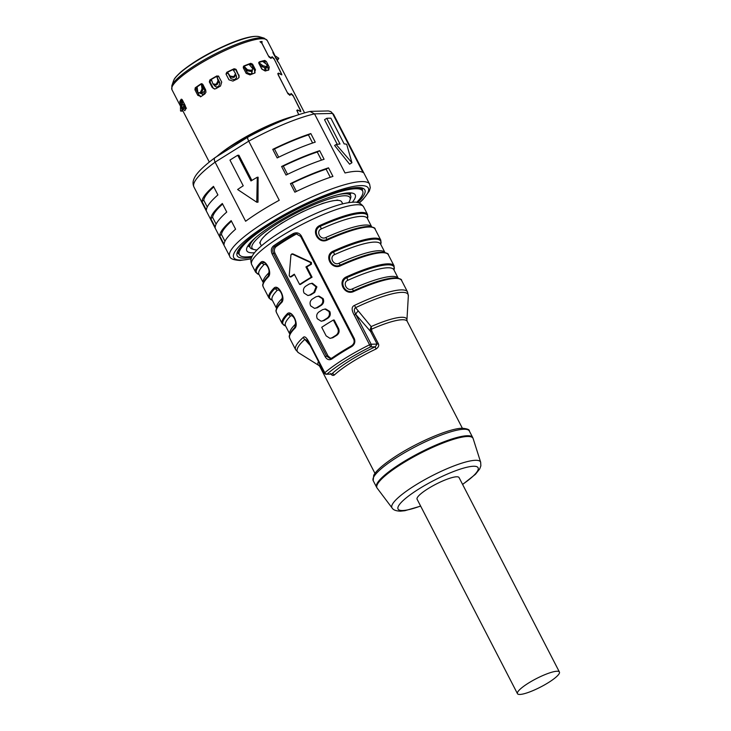 <?xml version="1.0" encoding="UTF-8"?>
<svg xmlns="http://www.w3.org/2000/svg" width="731" height="731" viewBox="0 0 731 731"><rect width="100%" height="100%" fill="white"/><g stroke="black" fill="none" stroke-linecap="round" stroke-linejoin="round"><path stroke-width="1.1" d="M200.988 96.583L199.042 95.067L197.818 95.35L201.08 96.529A53.61 10.691 -27.3 0 1 204.817 93.961L205.95 92.28L205.685 89.95L202.816 84.376L201.043 83.818A53.61 10.691 152.7 0 0 195.232 87.802L194.939 89.785L197.818 95.35M195.542 88.287L199.042 95.067M238.991 74.991L239.083 77.358L237.694 78.774A53.61 10.691 -27.3 0 0 232.942 81.068L228.977 79.816L226.107 74.251L226.857 72.579A52.139 10.398 -27.3 0 1 233.966 69.153L236.113 69.427L238.745 75.54L235.382 69.025M238.745 75.54L238.946 77.623M258.756 62.473A52.139 10.398 -27.3 0 1 263.827 61.121L266.367 61.514L264.805 60.426A53.61 10.691 152.7 0 0 259.295 61.888L258.911 63.496L261.78 69.07L265.198 71.008A53.61 10.691 -27.3 0 1 268.743 70.066L269.236 67.078L267.939 68.01L267.308 66.795M265.709 63.688L264.366 61.093M267.939 68.01L268.295 70.176M214.795 89.008L212.218 87.51L214.43 89.008L215.974 88.634A53.61 10.691 -27.3 0 1 220.497 86.048L221.731 82.064L218.386 75.969M209.541 80.977L212.94 87.556M243.368 66.402L243.898 65.991L243.533 66.484A52.139 10.398 -27.3 0 1 250.139 63.908L252.588 64.173L250.751 63.314A53.61 10.691 152.7 0 0 243.898 65.991L243.295 67.8L246.164 73.365L250.011 74.9A53.61 10.691 -27.3 0 1 254.425 73.173L255.466 69.737L254.644 70.532L251.162 63.789M254.644 70.532L254.699 73.054M185.61 109.339L184.897 108.142L183.152 108.956L184.815 110.71A53.61 10.691 -27.3 0 1 185.793 109.065L185.199 105.502L182.33 99.937L181.279 99.151A53.61 10.691 152.7 0 0 179.762 101.7L180.265 103.391L180.466 102.843M181.16 100.896L181.644 101.837M183.792 105.995L184.897 108.142M289.942 95.304L287.941 93.742L278.182 74.836L277.844 73.493L278.602 73.118L277.844 73.493M298.723 114.639L296.859 110.326L297.608 109.952L296.859 110.326M209.294 162.035L183.846 112.729A53.61 10.691 -27.3 0 1 183.801 112.638L178.83 102.943A53.61 10.691 152.7 0 0 178.976 103.309A53.61 10.691 152.7 0 0 179.397 103.866M183.152 108.956L182.659 108.014M181.443 105.657L180.274 103.391L181.078 101.088A52.139 10.398 -27.3 0 1 181.992 99.416M236.113 69.427L234.139 68.741A53.61 10.691 152.7 0 0 226.756 72.305L226.025 74.059M266.367 61.514L269.236 67.078M212.218 87.51L209.34 81.945L209.888 79.935L210.427 79.971L209.34 81.872M210.427 79.971A52.139 10.398 -27.3 0 1 217.189 76.106L218.852 76.499L216.906 75.914A53.61 10.691 152.7 0 0 209.888 79.935M254.425 73.173L255.165 72.716M252.588 64.173L255.466 69.737M200.404 96.839L201.08 96.529M299.747 111.185L300.587 110.774L299.847 111.112L297.608 109.952L296.85 110.454M289.851 95.35L291.011 93.988L293.295 96.072L300.587 110.774M280.731 74.343L281.572 73.941L280.841 74.279L278.602 73.118L277.835 73.621M261.926 43.348L262.045 41.503A53.61 10.691 152.7 0 0 260.035 41.722L261.908 43.303L268.926 56.908L271 58.407L272.005 57.155L274.28 59.238L281.572 73.941M260.994 42.124L262.045 41.503M262 43.293L268.505 56.086M273.814 58.453L272.106 56.707L270.954 58.06M271.155 57.932L268.579 56.04M273.906 58.389L281.864 74.818M277.871 73.959L279.215 73.548L281.408 74.736M291.176 93.486L289.969 94.893M291.121 93.541L292.921 95.222L300.45 110.107M296.877 110.792L298.23 110.39L300.88 111.651M300.423 111.569L300.569 110.034M273.275 53.445L278.054 61.943A53.61 10.691 -27.3 0 1 278.685 62.692A53.61 10.691 -27.3 0 1 278.73 62.784L277.277 60.938M273.284 53.436L272.855 52.367M272.873 52.321L272.919 52.33A53.61 10.691 152.7 0 1 273.823 53.272A53.61 10.691 152.7 0 1 273.97 53.637L274.957 55.72M276.638 58.964L277.579 60.792M279.215 73.548C278.2 73.292 278.036 74.005 278.721 75.686L287.521 92.928M290.161 94.765L287.594 92.874M292.144 183.243A76.728 15.296 -27.3 0 1 326.099 169.153L328.511 167.828A78.701 15.689 152.7 0 0 290.435 183.627L292.144 183.243L296.384 191.458M328.511 167.828L332.934 176.399A78.701 15.689 -27.3 0 0 294.858 192.198L290.435 183.627M201.975 201.518L206.389 210.089A78.701 15.689 -27.3 0 1 217.902 194.93L213.489 186.359A78.701 15.689 152.7 0 0 201.975 201.518L203.766 200.221L207.266 207.01M274.454 148.978A76.728 15.296 -27.3 0 1 308.418 134.888L310.821 133.572A78.701 15.689 152.7 0 0 272.754 149.362L274.454 148.978L278.694 157.192M310.821 133.572L315.244 142.134A78.701 15.689 -27.3 0 0 277.177 157.933L272.754 149.362M283.299 166.111A76.728 15.296 -27.3 0 1 317.263 152.021L319.666 150.696A78.701 15.689 152.7 0 0 281.599 166.494L283.299 166.111L287.539 174.325M319.666 150.696L324.089 159.267A78.701 15.689 -27.3 0 0 286.013 175.065L281.599 166.494M210.811 218.651L215.234 227.222A78.701 15.689 -27.3 0 1 226.747 212.063L222.325 203.492A78.701 15.689 152.7 0 0 210.811 218.651L212.602 217.354A76.728 15.296 -27.3 0 1 222.617 204.059M219.656 235.784L224.079 244.355A78.701 15.689 -27.3 0 1 235.592 229.196L231.17 220.625A78.701 15.689 152.7 0 0 219.656 235.784L221.447 234.477A76.728 15.296 -27.3 0 1 231.462 221.191M248.056 137.163C247.261 137.254 247.489 138.579 248.732 141.156L279.242 200.267A78.701 15.689 -27.3 0 0 245.616 221.255L215.106 162.145L248.732 141.156A78.701 15.689 -27.3 0 1 314.513 113.872L345.023 172.973A78.701 15.689 -27.3 0 1 356.353 171.31A78.701 15.689 -27.3 0 1 363.033 172.543L332.523 113.433A78.701 15.689 -27.3 0 1 333.802 114.794L369.621 184.175A78.701 15.689 152.7 0 0 361.653 181.59A78.701 15.689 152.7 0 0 279.096 213.571A78.701 15.689 152.7 0 0 229.753 256.371C230.064 258.673 233.518 260.044 240.106 260.455L251.172 258.875M310.675 111.368L328.383 110.938L330.924 111.66L332.523 113.433L314.513 113.872L309.944 111.459C292.263 115.863 271.539 124.444 247.791 137.19L214.932 157.713C200.184 168.76 195.515 174.91 193.98 178.903C192.756 181.599 192.737 184.294 193.934 186.981A78.701 15.689 -27.3 0 1 215.106 162.145C213.918 159.541 214.055 157.978 215.517 157.476M237.712 155.264L250.971 180.959A78.701 15.689 -27.3 0 1 257.294 177.231L256.764 202.222L237.621 189.512A78.701 15.689 -27.3 0 1 243.231 185.793L229.963 160.098A78.701 15.689 -27.3 0 1 237.712 155.264L238.891 155.237L251.884 180.411M257.294 177.231L258.116 177.204L258.006 202.195L256.764 202.222M337.256 144.345L324.537 119.701L326.739 118.321L340.006 144.025A78.701 15.689 -27.3 0 0 336.15 144.51L334.606 145.469L349.601 164.192L351.931 162.739L346.686 144.263A78.701 15.689 -27.3 0 0 344.155 143.925L330.896 118.221A78.701 15.689 -27.3 0 0 328.941 118.194A78.701 15.689 -27.3 0 0 326.739 118.321M336.15 144.51L351.931 162.739M298.23 110.39C297.206 110.125 297.042 110.838 297.736 112.519L298.805 114.612M201.911 83.654L201.043 83.818M195.232 87.802L196.155 87.592A52.139 10.398 -27.3 0 1 201.747 83.745M194.958 89.666L196.155 87.592M180.484 102.788L180.274 103.391M219.464 82A47.223 9.412 152.7 0 0 218.688 82.439M204.963 90.918A47.223 9.412 152.7 0 0 201.391 93.449M261.406 245.844L260.364 243.825A45.742 9.119 152.7 0 1 260.163 243.167A45.742 9.119 -27.3 0 1 260.318 241.86A45.742 9.119 152.7 0 1 265.051 235.629A45.742 9.119 -27.3 0 1 267.647 233.308A6.89 1.371 -27.3 0 0 265.051 235.629M283.92 221.95A6.89 1.371 -27.3 0 0 281.508 223.311A6.89 1.371 -27.3 0 0 279.58 224.664A45.742 9.119 -27.3 0 1 283.92 221.95A45.742 9.119 152.7 0 1 299.847 213.205A45.742 9.119 -27.3 0 1 304.772 210.83A45.742 9.119 152.7 0 1 320.425 204.333A45.742 9.119 -27.3 0 1 324.61 202.935A45.742 9.119 152.7 0 1 335.803 200.422A45.742 9.119 -27.3 0 1 337.028 200.358A45.742 9.119 -27.3 0 1 338.124 200.367A6.89 1.371 -27.3 0 0 338.115 200.34A6.89 1.371 -27.3 0 0 335.803 200.422M279.58 224.664A45.742 9.119 152.7 0 0 267.647 233.308M260.163 243.167A6.89 1.371 -27.3 0 1 259.761 242.948A6.89 1.371 -27.3 0 1 260.318 241.86M299.847 213.205A6.89 1.371 -27.3 0 1 304.772 210.83M320.425 204.333A6.89 1.371 -27.3 0 1 324.61 202.935M342.702 203.885L341.66 201.866A45.742 9.119 152.7 0 0 338.124 200.367M342.017 202.551A6.89 1.371 -27.3 0 1 342.263 202.734A6.89 1.371 -27.3 0 1 342.263 203.035M348.559 202.688A55.09 10.983 152.7 0 0 349.966 200.093A55.09 10.983 152.7 0 0 344.392 195.762A55.09 10.983 152.7 0 0 281.864 220.908A55.09 10.983 152.7 0 0 254.105 249.563A55.09 10.983 152.7 0 0 257.038 249.929M254.105 249.563L252.186 248.997A56.561 11.276 -27.3 0 1 250.084 247.498A56.561 11.276 -27.3 0 1 256.106 237.155M338.691 194.528A56.561 11.276 -27.3 0 1 344.886 193.752A56.561 11.276 -27.3 0 1 350.615 195.616A56.561 11.276 -27.3 0 1 350.615 198.192L349.966 200.093M301.236 235.775L354.297 338.572C355.531 341.934 354.626 344.639 351.584 346.677A62.957 12.555 -27.3 0 0 331.911 358.958C329.297 360.456 327.049 359.716 325.176 356.746L272.124 253.959C270.726 250.596 271.201 247.9 273.549 245.881A62.957 12.555 152.7 0 1 293.222 233.6C296.53 232.093 299.207 232.814 301.236 235.775L300.633 236.396L296.274 233.902L293.917 234.541A61.98 12.354 152.7 0 0 274.545 246.639C272.663 248.439 272.325 250.669 273.522 253.319L275.039 253.282L328.091 356.079L326.574 356.116L330.202 358.619L332.029 357.998A61.98 12.354 -27.3 0 1 351.392 345.909C353.987 344.082 354.754 341.843 353.685 339.193L300.633 236.396M354.133 291.313A62.957 12.555 -27.3 0 1 395.243 278.41A62.957 12.555 -27.3 0 1 401.611 280.485C401.968 279.352 399.839 278.493 395.215 277.908A62.464 12.454 152.7 0 0 353.685 290.719L354.133 291.313C344.584 296.302 336.625 280.887 346.622 276.757L346.933 277.634A62.464 12.454 -27.3 0 1 393.963 269.958L394.1 265.92A62.957 12.555 152.7 0 0 387.732 263.845A62.957 12.555 152.7 0 0 346.622 276.757M340.874 265.618C331.326 270.607 323.367 255.192 333.354 251.053L333.674 251.939C324.774 255.594 331.929 269.465 340.427 265.015A62.464 12.454 -27.3 0 1 381.957 252.204C386.571 252.798 388.709 253.657 388.344 254.79A62.957 12.555 -27.3 0 0 381.975 252.716A62.957 12.555 -27.3 0 0 340.874 265.618L340.427 265.015A2.951 0.722 65.7 0 1 339.074 263.215A60.993 12.162 -27.3 0 1 384.954 252.524L380.613 244.09A60.993 12.162 152.7 0 0 334.624 254.589C328.822 256.91 333.564 266.111 339.074 263.215M327.607 239.923A62.957 12.555 -27.3 0 1 368.716 227.012A62.957 12.555 -27.3 0 1 375.085 229.086C375.442 227.953 373.313 227.094 368.689 226.509A62.464 12.454 152.7 0 0 327.159 239.32L327.607 239.923C318.058 244.912 310.099 229.488 320.096 225.358L320.406 226.235A62.464 12.454 -27.3 0 1 367.437 218.56M268.222 273.467A2.951 2.485 -135.7 0 1 268.176 276.135A0.987 0.832 44.3 0 0 268.158 277.031C273.029 273.019 265.07 257.604 260.647 262.466A0.987 0.832 44.3 0 0 261.424 263.059A2.951 2.485 -135.7 0 1 263.772 264.841A60.993 12.162 152.7 0 0 258.957 274.344L263.306 282.778A60.993 12.162 -27.3 0 1 268.222 273.467C270.945 271.219 266.203 262.018 263.772 264.841M281.49 299.162A2.951 2.485 -135.7 0 1 281.444 301.839A0.987 0.832 44.3 0 0 281.426 302.725C286.287 298.723 278.337 283.299 273.906 288.169A0.987 0.832 44.3 0 0 274.692 288.754A2.951 2.485 -135.7 0 1 277.031 290.536A60.993 12.162 152.7 0 0 272.215 300.039L276.574 308.473A60.993 12.162 -27.3 0 1 281.49 299.162C284.213 296.914 279.461 287.722 277.031 290.536M294.748 324.866A2.951 2.485 -135.7 0 1 294.703 327.534A0.987 0.832 44.3 0 0 294.684 328.429C299.555 324.418 291.596 308.994 287.173 313.864A0.987 0.832 44.3 0 0 287.95 314.458A2.951 2.485 -135.7 0 1 290.298 316.24A60.993 12.162 152.7 0 0 285.483 325.743L289.832 334.177A60.993 12.162 -27.3 0 1 294.748 324.866C297.48 322.618 292.729 313.416 290.298 316.24M324.473 373.185L309.103 343.387L307.395 340.6L304.836 339.376A4.916 3.874 47.6 0 1 303.219 337.402C304.726 335.858 306.792 337.704 309.405 342.94L324.783 372.737L324.473 373.185A1.965 1.965 0 0 0 326.273 374.245A1.965 1.782 -91.4 0 0 327.104 373.989A1.965 1.462 49.7 0 1 324.783 372.737A62.957 12.555 152.7 0 1 369.566 344.776L354.188 314.988L355.778 314.44L370.58 331.454L370.315 329.087L371.156 326.574L371.823 331.061L378.347 343.698C379.261 345.608 378.475 347.38 376.008 349.016L375.259 346.796L377.095 344.091L371.156 344.228L355.778 314.44C353.941 311.141 353.877 308.884 355.586 307.687L371.156 326.574A49.845 9.942 -27.3 0 1 406.92 320.105L408.346 295.909A62.299 12.418 -27.3 0 0 355.586 307.687A4.916 0.74 -115.5 0 0 354.517 305.384C351.474 306.673 351.364 309.88 354.188 314.988M324.674 373.249A1.965 1.782 -91.4 0 0 326.273 374.245L331.572 374.117L327.104 373.989A60.993 12.162 152.7 0 1 370.489 346.914A1.965 1.782 -91.4 0 0 371.156 344.228L369.566 344.776L370.489 346.914L375.259 346.796A51.152 10.197 -27.3 0 0 331.883 373.879A1.965 1.581 46.9 0 1 334.295 375.058A49.187 9.805 -27.3 0 1 376.008 349.016M330.677 373.459C331.646 375.332 332.852 375.871 334.295 375.058M559.416 672.017L459.05 477.562A23.611 4.706 152.7 0 0 456.665 476.786A23.611 4.706 152.7 0 0 431.893 486.38A23.611 4.706 152.7 0 0 417.09 499.218L517.457 693.673A23.611 4.706 152.7 0 0 519.842 694.45A23.611 4.706 152.7 0 0 544.613 684.856A23.611 4.706 152.7 0 0 559.416 672.017A23.611 4.706 152.7 0 0 557.022 671.241A23.611 4.706 152.7 0 0 532.259 680.835A23.611 4.706 152.7 0 0 517.457 693.673M462.376 428.247L407.213 321.357A49.187 9.805 -27.3 0 0 402.233 319.739A49.187 9.805 -27.3 0 0 371.33 329.279L370.315 329.087M310.172 345.461L304.836 339.376A62.299 12.418 -27.3 0 0 298.394 352.662L295.653 349.729L289.723 338.234A62.957 12.555 -27.3 0 1 294.684 328.429M289.723 338.234C289.668 336.662 287.923 337.576 291.322 331.536A62.464 12.454 152.7 0 1 294.703 327.534L295.854 323.075C294.529 317.336 292.747 314.293 290.509 313.955L287.95 314.458A62.464 12.454 -27.3 0 0 285.565 325.907M287.173 313.864A62.957 12.555 152.7 0 0 282.203 323.678L276.455 312.539C276.4 310.967 274.655 311.881 278.054 305.832A62.464 12.454 152.7 0 1 281.444 301.839L281.782 301.41M281.773 301.419L282.586 297.371C281.261 291.642 279.48 288.599 277.241 288.261L274.692 288.754A62.464 12.454 -27.3 0 0 272.307 300.203L268.935 297.974L263.187 286.844A62.957 12.555 -27.3 0 1 268.158 277.031M263.187 286.844C263.133 285.264 261.387 286.177 264.796 280.137A62.464 12.454 152.7 0 1 268.176 276.135L269.328 271.676C267.994 265.938 266.212 262.904 263.982 262.557L261.424 263.059A62.464 12.454 -27.3 0 0 259.039 274.509M325.816 237.52A2.951 0.722 65.7 0 0 327.159 239.32C318.67 243.761 311.507 229.899 320.406 226.235A2.951 0.722 65.7 0 0 321.357 228.885C315.554 231.206 320.306 240.408 325.816 237.52A60.993 12.162 -27.3 0 1 371.695 226.829L367.355 218.395A60.993 12.162 152.7 0 0 321.357 228.885M352.342 288.909A2.951 0.722 65.7 0 0 353.685 290.719C345.196 295.16 338.033 281.289 346.933 277.634A2.951 0.722 65.7 0 0 347.883 280.284C342.081 282.605 346.832 291.806 352.342 288.909A60.993 12.162 -27.3 0 1 398.221 278.228L393.881 269.794A60.993 12.162 152.7 0 0 347.883 280.284M293.222 233.6L293.917 234.541L297.069 233.947M351.392 345.909L351.584 346.677M331.911 358.958L332.029 357.998M330.979 358.501L328.091 356.079M325.176 356.746L326.574 356.116L273.522 253.319L272.124 253.959M275.039 253.282C273.86 250.605 274.235 248.376 276.154 246.594L274.545 246.639L273.549 245.881M276.154 246.594A58.242 11.614 -27.3 0 1 295.525 234.505M334.177 320.023L338.599 328.594L337.768 328.612L333.345 320.041L334.177 320.023M337.768 328.612C338.846 331.353 338.234 333.583 335.931 335.319A60.207 12.007 152.7 0 0 332.057 337.731L330.028 338.371L332.888 337.713A58.242 11.614 -27.3 0 1 336.763 335.301C339.065 333.564 339.677 331.326 338.599 328.594M321.183 321.238L324.052 320.58A58.242 11.614 -27.3 0 1 327.917 318.168C330.229 316.432 330.841 314.202 329.763 311.461L325.651 308.966L322.673 309.615A60.207 12.007 -27.3 0 0 318.798 312.036C316.651 313.763 316.157 315.993 317.3 318.734L321.183 321.238L323.221 320.598A60.207 12.007 152.7 0 1 327.086 318.186C329.389 316.45 330.001 314.22 328.923 311.479L324.82 308.985M314.549 308.381L317.418 307.733A58.242 11.614 -27.3 0 1 321.293 305.311C323.595 303.584 324.208 301.346 323.129 298.613L319.018 296.11L316.039 296.768A60.207 12.007 -27.3 0 0 312.164 299.189C310.026 300.916 309.524 303.146 310.675 305.887L314.549 308.381L316.587 307.751A60.207 12.007 152.7 0 1 320.461 305.339C322.764 303.603 323.376 301.373 322.289 298.632L318.186 296.137M307.915 295.534L310.785 294.885A58.242 11.614 -27.3 0 1 314.659 292.464L316.907 286.872L312.393 283.262L309.405 283.92A60.207 12.007 -27.3 0 0 305.531 286.333C303.392 288.06 302.89 290.298 304.041 293.03L307.915 295.534L309.953 294.904A60.207 12.007 152.7 0 1 313.827 292.482L316.066 286.899L311.561 283.281M305.933 266.934L311.242 277.213A60.207 12.007 152.7 0 0 299.619 284.469L294.31 274.189A60.207 12.007 152.7 0 0 290.445 276.839L289.184 275.852L290.947 254.735L293.012 253.94L291.806 253.876L310.565 262.511L310.584 264.266A60.207 12.007 152.7 0 0 305.933 266.934L306.773 266.916A58.242 11.614 -27.3 0 1 311.433 264.247L311.424 262.484L310.565 262.511M293.012 253.94L311.424 262.484M306.773 266.916L312.073 277.195A58.242 11.614 -27.3 0 0 300.45 284.45L299.619 284.469M291.294 276.821L290.061 276.967L291.294 276.821A58.242 11.614 -27.3 0 1 294.52 274.591M333.345 320.041A60.207 12.007 -27.3 0 0 321.722 327.296L326.145 335.867L330.028 338.371M311.242 277.213L312.073 277.195M350.642 192.883A58.041 11.568 -27.3 0 1 350.25 194.921M254.543 252.743A60.993 12.162 -27.3 0 1 252.981 252.825A60.993 12.162 -27.3 0 1 246.539 249.289A60.993 12.162 -27.3 0 1 288.27 215.855A60.993 12.162 -27.3 0 1 349.034 192.865A60.993 12.162 -27.3 0 1 354.124 193.761A60.993 12.162 -27.3 0 1 352.296 202.286M249.728 246.804A58.041 11.568 -27.3 0 1 247.846 245.945M356.591 202.423A69.354 13.825 152.7 0 0 362.64 191.038A69.354 13.825 152.7 0 0 355.622 188.753A69.354 13.825 152.7 0 0 282.87 216.943A69.354 13.825 152.7 0 0 239.384 254.653A69.354 13.825 152.7 0 0 246.402 256.937A69.354 13.825 152.7 0 0 252.168 256.316M185.628 106.507L185.034 106.781L186.506 108.197M185.034 106.781L183.947 104.679M184.02 103.217L183.317 107.621A54.469 10.855 152.7 0 0 183.143 107.923L181.553 107.914L181.754 99.791M183.143 107.923L181.681 107.795A55.739 11.111 -27.3 0 1 181.891 107.448L182.713 100.677M181.498 101.554A3.938 3.801 -166.7 0 1 181.379 100.439M183.317 107.621L181.891 107.448M275.477 57.786L277.871 59.394A54.469 10.855 152.7 0 1 277.99 59.549L278.758 58.389M275.898 58.507L278.008 59.604L278.813 58.379M274.207 55.254L278.657 58.151A55.739 11.111 -27.3 0 1 278.803 58.325M278.657 58.151L277.871 59.394M180.776 111.066L180.667 111.066A55.739 11.111 -27.3 0 1 180.52 110.884L180.52 106.05M182.631 109.074L182.174 111.13L180.721 111.094M181.882 108.133L181.992 110.948A54.469 10.855 152.7 0 0 182.12 111.103L180.667 111.066M181.992 110.948L180.52 110.884M265.371 70.386L264.768 67.791M266.02 67.718L265.956 70.158M258.719 62.848A3.938 2.686 73.7 0 1 259.03 63.387L261.89 68.915L264.686 70.578A51.398 10.243 -27.3 0 1 265.591 70.331M267.199 67.088L266.568 67.563A54.469 10.855 152.7 0 0 265.91 67.745L262.575 66.95L259.77 64.812M262.685 61.395L266.97 64.657L266.568 67.563M267.18 67.124L267.665 65.881L267.053 66.329A55.739 11.111 -27.3 0 0 266.294 66.53L265.91 67.745M259.039 63.396L259.203 62.875L262.959 65.735L266.294 66.53M259.203 62.875L258.747 62.51M251.857 73.365L251.756 71.035M252.396 70.605L251.857 71.218M243.889 66.338A3.938 1.581 67.8 0 1 244.364 67.142L247.215 72.671L250.386 73.986A51.398 10.243 -27.3 0 1 251.51 73.548L252.177 73.109M251.51 73.548L252.414 70.642M244.419 67.252L244.437 66.658L247.471 69.756L247.444 70.843L244.401 67.745M247.444 70.843L250.843 71.4A54.469 10.855 152.7 0 1 251.656 71.081L252.88 68.842L249.052 64.31M252.88 68.842L251.656 71.081M247.471 69.756L250.87 70.304A55.739 11.111 -27.3 0 1 251.82 69.938M250.87 70.304L250.843 71.4M235.912 74.946L236.396 75.887L235.885 75.531M236.277 76.28L236.488 77.842M228.255 73.529L230.11 76.079L227.515 72.25L230.795 78.592L234.094 79.652A51.398 10.243 -27.3 0 1 235.309 79.067L236.552 77.65L236.396 75.887M233.098 69.555A3.938 0.749 -115 0 1 233.545 70.359L233.637 70.532M216.495 87.071L214.539 85.819L216.248 87.053L217.71 86.761A51.398 10.243 -27.3 0 1 218.861 86.103L219.867 82.777L217.016 77.248A3.938 0.594 -119.1 0 1 216.604 76.426M214.777 85.408L215.024 85.892M214.539 85.819L214.238 85.235M201.5 83.91A3.938 1.855 -123.6 0 0 201.884 84.778L204.735 90.306L204.068 93.641A51.398 10.243 -27.3 0 0 203.108 94.29L200.331 93.33M202.487 94.564L203.108 94.29M201.089 92.919L202.916 94.409M197.105 86.916L197.79 91.859L198.43 92.874L199.737 92.618A55.739 11.111 -27.3 0 1 200.541 92.069L201.518 92.627A54.469 10.855 152.7 0 0 200.824 93.102L198.43 92.874M202.405 85.125L203.008 89.502L201.518 92.627M201.327 84.028L201.92 84.851M203.008 89.502L202.03 88.944L201.418 84.568M202.03 88.944L200.541 92.069M199.737 92.618L200.824 93.102M213.635 84.513L216.294 85.052A54.469 10.855 152.7 0 1 217.125 84.568L216.504 83.791L218.002 80.885L217.262 77.733M217.271 77.742L218.624 81.653L217.125 84.568M216.467 76.499L216.65 76.965M211.36 79.423L212.876 83.809L215.535 84.348A55.739 11.111 -27.3 0 1 216.504 83.791M215.535 84.348L216.294 85.052M212.876 83.809L213.982 85.052M211.296 79.46A3.938 1.051 59.5 0 0 211.551 80.017M230.466 76.993L233.628 77.449A54.469 10.855 152.7 0 1 234.514 77.029L234.285 76.051L235.492 73.484L233.015 69.591M235.875 74.809L235.492 73.484M235.72 74.452L234.514 77.029M230.11 76.079L233.271 76.545A55.739 11.111 -27.3 0 1 234.285 76.051M233.271 76.545L233.628 77.449M265.079 70.468L264.613 67.773M221.447 234.477L224.956 241.276M212.602 217.354L216.111 224.143M321.457 160.144L317.263 152.021M312.612 143.011L308.418 134.888M203.766 200.221A76.728 15.296 -27.3 0 1 213.772 186.926M330.302 177.277L326.099 169.153M171.831 85.774L173.485 80.94A49.269 9.823 -27.3 0 1 230 43.814A49.269 9.823 -27.3 0 1 259.213 36.687L264.11 38.14A53.034 10.572 152.7 0 0 232.668 45.815A53.034 10.572 152.7 0 0 171.831 85.774L171.94 89.666A53.61 10.691 -27.3 0 1 233.445 46.83A53.61 10.691 -27.3 0 1 261.799 38.725A53.61 10.691 -27.3 0 1 267.226 40.488L273.823 53.272M239.256 254.406A69.847 13.926 -27.3 0 1 238.059 253.164C234.185 255.046 245.899 237.255 274.125 221.53C303.383 203.501 342.702 187.648 356.719 187.794C361.58 188.342 363.398 188.781 362.192 189.091A69.847 13.926 -27.3 0 1 362.512 190.791M251.72 257.275A71.812 14.318 -27.3 0 1 244.465 258.144A71.812 14.318 -27.3 0 1 270.717 223.567A71.812 14.318 -27.3 0 1 357.56 187.538A71.812 14.318 -27.3 0 1 357.633 202.606M359.095 203.026A75.75 15.104 152.7 0 0 360.657 185.61A75.75 15.104 152.7 0 0 269.063 223.613A75.75 15.104 152.7 0 0 241.358 260.081A75.75 15.104 152.7 0 0 251.217 258.71M217.198 156.297A57.493 11.458 -27.3 0 1 293.186 116.531M216.714 156.598A56.442 11.257 -27.3 0 1 294.419 116.092M179.762 101.7L181.078 101.088M273.504 53.875L273.97 53.637M251.692 264.567A62.957 12.555 -27.3 0 1 291.176 230.329A62.957 12.555 -27.3 0 1 357.221 204.744A62.957 12.555 -27.3 0 1 363.59 206.818C360.876 203.181 357.422 201.655 353.228 202.24C335.529 202.615 294.949 221.438 270.698 238.644C257.961 247.846 253.547 253.182 251.967 256.718C250.651 258.938 250.559 261.552 251.692 264.567L255.676 272.279A62.957 12.555 152.7 0 1 260.647 262.466M401.611 280.485L407.542 291.971A62.957 12.555 152.7 0 0 401.173 289.896A62.957 12.555 152.7 0 0 354.517 305.384M380.714 244.291L380.833 240.225A62.957 12.555 152.7 0 0 374.464 238.151A62.957 12.555 152.7 0 0 333.354 251.053M367.455 218.587L367.565 214.521A62.957 12.555 152.7 0 0 361.196 212.456A62.957 12.555 152.7 0 0 320.096 225.358M273.906 288.169A62.957 12.555 152.7 0 0 268.935 297.974M276.455 312.539A62.957 12.555 -27.3 0 1 281.426 302.725M303.219 337.402A62.957 12.555 152.7 0 0 295.653 349.729M374.957 473.359L319.794 366.478A49.187 9.805 -27.3 0 1 319.822 364.157M319.794 366.478L318.944 365.518A49.845 9.942 -27.3 0 1 318.46 361.516M378.347 343.698L377.095 344.091L370.58 331.454L371.823 331.061M373.194 480.66A54.103 10.791 -27.3 0 1 407.121 451.237A54.103 10.791 -27.3 0 1 463.874 429.243A54.103 10.791 -27.3 0 1 469.348 431.025C469.649 429.645 467.292 428.722 462.275 428.247C449.867 428.165 416.844 442.328 394.813 456.884C383.227 464.55 376.191 470.682 373.724 475.287L373.194 480.66L376.547 487.157A54.103 10.791 152.7 0 1 410.475 457.734A54.103 10.791 152.7 0 1 467.228 435.74A54.103 10.791 152.7 0 1 472.701 437.522L469.348 431.025M462.613 484.479L475.497 474.255L479.71 468.927L480.861 465.83L480.669 462.257A49.872 9.942 152.7 0 0 475.497 460.302A49.872 9.942 152.7 0 0 422.463 480.98A49.872 9.942 152.7 0 0 392.09 507.972L377.159 488.144A54.039 10.773 -27.3 0 1 410.073 458.885A54.039 10.773 -27.3 0 1 467.538 436.48A54.039 10.773 -27.3 0 1 473.149 438.6L472.701 437.522M462.559 484.351A45.02 8.973 152.7 0 0 473.524 466.259A45.02 8.973 152.7 0 0 419.082 488.847A45.02 8.973 152.7 0 0 402.617 510.521A45.02 8.973 152.7 0 0 420.599 506.016M358.272 310.967A4.916 1.709 -40.5 0 0 355.778 314.44M308.592 342.428A4.916 1.709 -40.5 0 0 307.632 342.574M380.705 244.264A62.464 12.454 152.7 0 0 333.674 251.939A2.951 0.722 65.7 0 0 334.624 254.589M354.297 338.572L353.685 339.193M310.785 294.885L309.953 294.904M317.418 307.733L316.587 307.751M324.052 320.58L323.221 320.598M332.888 337.713L332.057 337.731M335.931 335.319L336.763 335.301M327.086 318.186L327.917 318.168M320.461 305.339L321.293 305.311M313.827 292.482L314.659 292.464M310.584 264.266L311.433 264.247M183.956 104.551L182.522 104.378M276.263 56.534L275.505 57.749M181.59 108.124L180.411 108.078M263.699 62.153A51.398 10.243 -27.3 0 1 264.786 61.916M266.066 67.8L265.125 68.486M262.959 65.735L262.575 66.95M249.783 65.032A51.398 10.243 -27.3 0 1 251.482 64.41M243.213 67.617A51.398 10.243 -27.3 0 1 244.364 67.142M233.545 70.359A51.398 10.243 -27.3 0 1 235.583 69.418M226.016 74.032A51.398 10.243 -27.3 0 1 227.944 73.063M217.016 77.248A51.398 10.243 -27.3 0 1 218.733 76.298M209.779 81.433A51.398 10.243 -27.3 0 1 211.652 80.319M201.884 84.778A51.398 10.243 -27.3 0 1 202.715 84.22M195.881 88.954A51.398 10.243 -27.3 0 1 197.233 87.976M201.208 93.148L200.495 93.294M218.624 81.653L218.002 80.885M250.139 63.908L250.751 63.314M263.827 61.121L264.805 60.426M171.94 89.666L178.976 103.309M173.485 80.94C174.417 79.377 173 79.341 181.078 71.784C193.487 61.587 209.633 52.221 229.516 43.686C243.834 37.765 253.73 35.435 259.213 36.687M278.685 62.692L304.571 112.857M193.934 186.981L229.753 256.371M359.259 203.09L363.015 199.508L369.365 191.001L370.27 187.721L369.621 184.175M330.924 111.66L333.802 114.794M295.114 115.854L283.235 119.509L254.708 132.073L227.113 148.466L216.339 156.827M264.11 38.14L267.226 40.488M250.084 247.498L248.659 244.748M394.1 265.92L388.344 254.79M380.833 240.225L375.085 229.086M367.565 214.521L363.59 206.818M377.159 488.144L376.547 487.157M392.09 507.972C393.26 509.973 396.065 511.033 400.524 511.161L404.91 510.704L420.654 506.135M480.669 462.257L473.149 438.6M407.213 321.357L406.92 320.105M407.542 291.971L408.346 295.909M318.944 365.518L298.394 352.662M285.583 325.935L282.203 323.678M259.057 274.536L255.676 272.279M361.269 188.379L362.64 191.038M238.014 251.994L239.384 254.653M350.615 195.616L349.19 192.856"/></g></svg>
